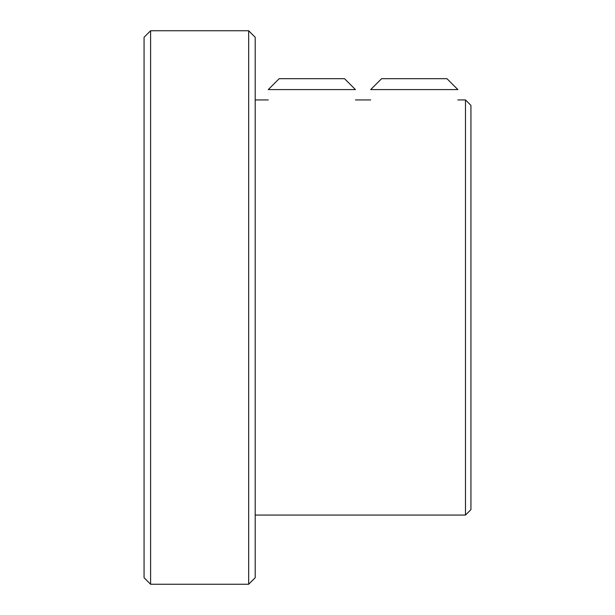 <?xml version="1.0" encoding="UTF-8"?>
<svg xmlns="http://www.w3.org/2000/svg" width="615" height="615" viewBox="0 0 615 615"><rect width="100%" height="100%" fill="white"/><g stroke="black" fill="none" stroke-linecap="round" stroke-linejoin="round"><path stroke-width="0.92" d="M470.936 105.388L470.936 509.612L465.486 515.062L465.486 99.938L470.936 105.388M150.606 584.25L144.064 577.716L144.064 37.284L150.606 30.75L150.606 584.25L248.66 584.25L248.66 30.75L150.606 30.75M248.66 30.75L255.202 37.284L255.202 577.716L248.66 584.25M391.555 78.689L446.967 78.689L457.86 89.59L370.691 89.59L381.592 78.689L391.555 78.689M302.941 78.689L344.546 78.689L355.439 89.59L268.278 89.59L279.172 78.689L302.941 78.689M255.202 99.938L268.278 99.938M355.439 99.938L370.691 99.938M457.86 99.938L465.486 99.938M255.202 515.062L465.486 515.062"/></g></svg>
